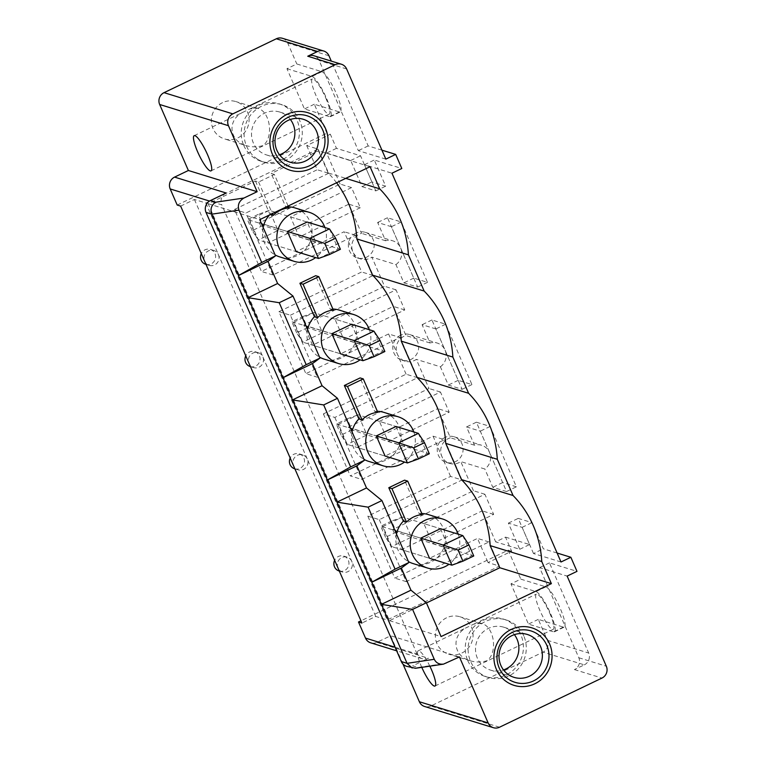 <?xml version="1.0" encoding="UTF-8"?>
<svg xmlns="http://www.w3.org/2000/svg" width="766" height="766" viewBox="0 0 766 766"><rect width="100%" height="100%" fill="white"/><g stroke="black" fill="none" stroke-linecap="round" stroke-linejoin="round"><path stroke-width="0.57" stroke-dasharray="3.83 2.87" d="M307.118 222.025L269.287 210.363L249.592 219.813L258.343 239.94L296.164 251.602L315.87 242.142L307.118 222.025L290.496 216.902L351.556 187.593L360.307 207.72L348.846 204.187L361.514 233.333A13.386 12.888 107.1 0 0 359.474 234.109A13.386 12.888 107.1 0 0 352.906 251.851A13.386 12.888 107.1 0 0 360.786 258.965A13.386 12.888 107.1 0 0 371.874 257.137L384.542 286.283L303.786 325.043L312.528 345.169L393.293 306.41L405.97 335.556A13.386 12.888 107.1 0 0 403.921 336.331A13.386 12.888 107.1 0 0 397.353 354.084A13.386 12.888 107.1 0 0 405.233 361.198A13.386 12.888 107.1 0 0 416.321 359.369L428.998 388.515L348.233 427.275L356.985 447.392L437.74 408.642L450.418 437.788A13.386 12.888 107.1 0 0 448.378 438.564A13.386 12.888 107.1 0 0 441.81 456.306A13.386 12.888 107.1 0 0 449.68 463.42A13.386 12.888 107.1 0 0 460.768 461.592L484.84 469.012A13.386 12.888 107.1 0 0 489.512 452.38A13.386 12.888 107.1 0 0 481.642 445.266A13.386 12.888 107.1 0 0 474.489 445.209L466.542 426.93L480.301 431.162L506.546 491.533L492.787 487.3L484.84 469.012M351.556 187.593L340.094 184.06L259.329 222.82L287.413 231.476L247.389 219.564L258.228 214.365L263.035 225.434L278.039 230.48L269.287 210.363L258.228 214.365M329.466 228.91L338.218 249.036L318.522 258.487M263.035 225.434L252.205 230.633L258.343 239.94L278.039 230.48L340.41 249.285M252.205 230.633L247.389 219.564M334.943 319.125L396.012 289.826L404.754 309.943L343.695 339.252L334.943 319.125L351.565 324.248L313.734 312.585L294.039 322.036L302.79 342.163L340.621 353.825L312.528 345.169M303.786 325.043L331.87 333.698L291.846 321.787L302.675 316.588L307.492 327.656L322.486 332.712L313.734 312.585L302.675 316.588M373.913 331.142L382.665 351.268L362.969 360.719M307.492 327.656L296.653 332.856L302.79 342.163L322.486 332.712L384.867 351.517M296.653 332.856L291.846 321.787M379.39 421.348L440.46 392.048L449.211 412.175L388.142 441.475L379.39 421.348L396.012 426.48L358.182 414.818L338.486 424.268L347.237 444.395L385.068 456.057L356.985 447.392M348.233 427.275L376.317 435.931L336.293 424.019L347.122 418.82L351.939 429.889L366.933 434.935L358.182 414.818L347.122 418.82M418.37 433.365L427.122 453.491L407.416 462.942M351.939 429.889L341.1 435.088L347.237 444.395L366.933 434.935L429.314 453.74M341.1 435.088L336.293 424.019M423.847 523.58L484.907 494.271L493.658 514.398L432.589 543.707L423.847 523.58L440.46 528.703L402.638 517.04L382.933 526.491L391.685 546.618L429.515 558.28L401.432 549.624L482.197 510.865L495.669 541.859L505.522 537.129L511.64 551.214L488.009 562.56L499.47 566.093L387.184 619.972L375.723 616.438L361.935 623.055M484.907 494.271L473.445 490.738L392.68 529.498L420.764 538.153L380.74 526.242L391.579 521.043L396.386 532.111L411.39 537.167L402.638 517.04L391.579 521.043M462.817 535.597L471.569 555.723L451.873 565.174M396.386 532.111L385.557 537.311L391.685 546.618L411.39 537.167L473.761 555.972M385.557 537.311L380.74 526.242M258.286 159.606A30.113 29.003 107.1 0 0 264.327 162.277A30.113 29.003 107.1 0 0 300.914 142.055A30.113 29.003 107.1 0 0 282.07 104.731A30.113 29.003 107.1 0 0 246.671 121.746A30.113 29.003 107.1 0 0 258.286 159.606M290.391 119.486A22.444 21.62 107.1 0 0 279.81 112.056A22.444 21.62 107.1 0 0 253.422 124.734A22.444 21.62 107.1 0 0 262.077 152.961A22.444 21.62 107.1 0 0 266.587 154.962A22.444 21.62 107.1 0 0 279.504 154.77M523.791 635.904A30.113 29.003 107.1 0 0 506.067 619.895A30.113 29.003 107.1 0 0 469.481 640.117A30.113 29.003 107.1 0 0 488.325 677.441A30.113 29.003 107.1 0 0 518.85 668.23A30.113 29.003 107.1 0 0 523.791 635.904M514.388 634.641A22.444 21.62 107.1 0 0 503.808 627.21A22.444 21.62 107.1 0 0 476.529 642.301A22.444 21.62 107.1 0 0 490.585 670.116A22.444 21.62 107.1 0 0 503.501 669.934M510.951 583.855L536.028 591.591A22.3 4.481 64.4 0 1 549.682 611.632A22.3 4.481 64.4 0 1 554.431 631.816A22.3 4.481 64.4 0 1 553.531 631.835L528.454 624.108L510.951 583.855L520.803 579.134L545.88 586.861A22.3 4.481 64.4 0 1 559.534 606.902A22.3 4.481 64.4 0 1 564.274 627.095A22.3 4.481 64.4 0 1 563.383 627.105L538.307 619.378L547.403 640.309A8.924 8.589 -72.9 0 1 543.027 652.134L584.295 664.859L574.443 669.589A8.924 8.589 107.1 0 0 578.818 657.755L539.618 567.606L567.137 576.089M549.797 613.26A19.514 3.916 64.4 0 1 553.224 629.307A19.514 3.916 64.4 0 1 552.439 629.317A19.514 3.916 64.4 0 1 540.49 611.785A19.514 3.916 64.4 0 1 536.334 594.119A19.514 3.916 64.4 0 1 549.797 613.26M446.549 617.808A19.514 18.796 107.1 0 0 435.375 636.872A19.514 18.796 107.1 0 0 448.455 654.059A19.514 18.796 107.1 0 0 472.172 640.951A19.514 18.796 107.1 0 0 459.954 616.764A19.514 18.796 107.1 0 0 446.549 617.808M499.518 727.221L430.741 706.022L543.027 652.134M430.741 706.022A8.924 8.589 -72.9 0 1 424.613 706.491M402.983 664.074L390.67 635.751L376.872 642.368A8.924 8.589 -72.9 0 1 370.744 642.837M511.64 551.214L508.203 550.151L360.958 620.814M508.203 550.151L520.803 579.134M538.307 619.378L528.454 624.108M584.295 664.859A8.924 8.589 107.1 0 0 588.671 653.034L549.471 562.876L576.98 571.359M557.112 553.033L543.343 548.791L531.968 522.632L518.218 518.39L529.593 544.549L505.522 537.129M549.471 562.876L539.618 567.606M385.834 159.127L358.325 150.643L319.125 60.495A8.924 8.589 107.1 0 0 313.869 55.746M459.447 656.95L390.67 635.751M395.084 647.222L417.077 654.001A8.924 8.589 107.1 0 0 428.462 658.272L412.702 665.826L417.987 667.464L446.262 663.279M286.953 68.701L312.03 76.428A22.3 4.481 64.4 0 1 325.684 96.468A22.3 4.481 64.4 0 1 330.433 116.662A22.3 4.481 64.4 0 1 329.533 116.681L304.456 108.944L286.953 68.701L296.806 63.971L321.883 71.707A22.3 4.481 64.4 0 1 335.537 91.738A22.3 4.481 64.4 0 1 340.276 111.932A22.3 4.481 64.4 0 1 339.376 111.951L314.309 104.224L326.91 133.198L330.347 134.261L336.465 148.345L360.537 155.766L371.912 181.925L385.671 186.167L374.296 160.008L401.805 168.491M325.799 98.096A19.514 3.916 64.4 0 1 329.227 114.144A19.514 3.916 64.4 0 1 317.248 98.249A19.514 3.916 64.4 0 1 312.337 78.955A19.514 3.916 64.4 0 1 313.122 78.946A19.514 3.916 64.4 0 1 325.799 98.096M288.102 206.025L274.372 174.447L258.611 182.011L255.461 181.035L208.18 203.727L389.482 620.68L426.442 602.947M389.482 620.68L441.063 636.584M340.094 184.06L326.622 153.066L350.694 160.496L362.069 186.655L371.912 181.925M350.694 160.496L360.537 155.766M417.077 654.001L221.786 204.848L209.52 201.065M561.009 561.995L533.5 553.521L543.343 548.791M474.489 445.209L450.418 437.788M449.211 412.175L437.74 408.642M440.46 392.048L428.998 388.515M440.393 366.79A13.386 12.888 107.1 0 0 445.065 350.158L431.938 319.968L445.697 324.21L471.942 384.58L458.192 380.338L445.065 350.158A13.386 12.888 107.1 0 0 437.185 343.044A13.386 12.888 107.1 0 0 430.042 342.976L422.095 324.698L435.844 328.94L462.099 389.31L448.34 385.068L440.393 366.79L416.321 359.369M430.042 342.976L405.97 335.556M404.754 309.943L393.293 306.41M396.012 289.826L384.542 286.283M395.945 264.567A13.386 12.888 107.1 0 0 400.618 247.935L387.491 217.745L401.25 221.987L427.495 282.357L413.745 278.115L400.618 247.935A13.386 12.888 107.1 0 0 392.738 240.811A13.386 12.888 107.1 0 0 385.595 240.754L377.638 222.475L391.397 226.717L417.652 287.087L403.893 282.845L395.945 264.567L371.874 257.137M385.595 240.754L361.514 233.333M362.069 186.655L375.819 190.897L364.444 164.728L391.962 173.212M533.5 553.521L522.125 527.353L508.365 523.121L519.741 549.279L495.669 541.859M493.658 514.398L482.197 510.865M473.445 490.738L460.768 461.592M364.444 164.728L374.296 160.008M282.453 38.3A8.924 8.589 -72.9 0 1 287.71 43.04L296.806 63.971M381.937 150.165L368.168 145.923L331.305 61.127M368.168 145.923L358.325 150.643M222.552 102.644A19.514 18.796 107.1 0 0 211.378 121.717A19.514 18.796 107.1 0 0 224.457 138.905A19.514 18.796 107.1 0 0 248.174 125.787A19.514 18.796 107.1 0 0 235.957 101.6A19.514 18.796 107.1 0 0 222.552 102.644M314.309 104.224L304.456 108.944M177.195 205.039L326.91 133.198M415.498 668.278L417.987 667.464M429.841 666.161A19.514 3.916 -115.6 0 0 418.15 650.832A19.514 3.916 -115.6 0 0 421.779 667.349M406.574 666.305A8.924 8.589 107.1 0 0 412.702 665.826M226.161 193.013A8.924 8.589 107.1 0 0 221.786 204.848M180.642 206.102L194.43 199.486L205.891 203.019L318.168 149.131L306.706 145.597L330.347 134.261M259.329 222.82L268.081 242.937L348.846 204.187M306.706 145.597L317.21 169.746L234.473 209.453L261.426 271.432L344.154 231.725L361.657 271.978L278.92 311.676L305.873 373.655L317.335 377.188L400.072 337.49L388.601 333.957L305.873 373.655M336.465 148.345L326.622 153.066M444.931 437.501A13.386 12.888 107.1 0 0 437.271 450.58A13.386 12.888 107.1 0 0 446.243 462.367A13.386 12.888 107.1 0 0 462.501 453.376A13.386 12.888 107.1 0 0 454.123 436.783A13.386 12.888 107.1 0 0 444.931 437.501M516.399 486.812L502.64 482.57L476.395 422.2L490.144 426.442L516.399 486.812L506.546 491.533M502.64 482.57L492.787 487.3M490.144 426.442L480.301 431.162M476.395 422.2L466.542 426.93M336.571 182.768A103.324 99.513 107.1 0 0 328.116 172.924L345.753 178.363M328.116 172.924L318.493 150.787L370.074 166.691M274.372 174.447L271.212 173.47L318.493 150.787M208.18 203.727L259.77 219.631M255.461 181.035L269.996 214.48A25.651 24.704 107.1 0 0 269.584 214.92M258.611 182.011L272.342 213.59M352.025 431.794A25.651 24.704 107.1 0 0 364.003 459.361M368.657 461.362A25.651 24.704 107.1 0 0 399.823 444.127A25.651 24.704 107.1 0 0 383.766 412.338M377.351 411.285A25.651 24.704 107.1 0 0 374.66 411.371L360.116 377.925M263.121 227.339A25.651 24.704 107.1 0 0 275.109 254.906M279.753 256.907A25.651 24.704 107.1 0 0 310.919 239.672A25.651 24.704 107.1 0 0 294.872 207.883M288.447 206.83A25.651 24.704 107.1 0 0 285.756 206.916L271.212 173.47M307.568 329.572A25.651 24.704 107.1 0 0 319.556 357.138M324.21 359.13A25.651 24.704 107.1 0 0 355.367 341.895A25.651 24.704 107.1 0 0 339.319 310.106M332.904 309.062A25.651 24.704 107.1 0 0 330.203 309.138L315.669 275.703M396.472 534.026A25.651 24.704 107.1 0 0 408.46 561.593M413.104 563.585A25.651 24.704 107.1 0 0 444.27 546.35A25.651 24.704 107.1 0 0 428.213 514.56M421.798 513.517A25.651 24.704 107.1 0 0 419.107 513.593L404.563 480.158M288.906 207.883L285.756 206.916M324.918 227.512A25.651 24.704 -72.9 0 1 315.64 257.606M392.68 529.498L401.432 549.624M367.824 516.131L379.285 519.664L462.022 479.966L450.552 476.433L367.824 516.131L394.768 578.11L477.505 538.412L488.009 562.56M450.552 476.433L433.058 436.18L350.321 475.887L361.782 479.42L444.519 439.713L433.058 436.18M519.741 549.279L529.593 544.549M508.365 523.121L518.218 518.39M522.125 527.353L531.968 522.632M375.819 190.897L385.671 186.167M422.257 514.57L419.107 513.593M458.269 534.189A25.651 24.704 -72.9 0 1 448.991 564.283M432.589 543.707L449.211 548.829L429.515 558.28M481.699 623.467L473.991 624.041L467.691 627.057C450.954 634.353 452.562 656.022 470.2 660.761C475.715 662.399 481.297 662.389 486.937 660.752C498.044 652.814 494.338 626.521 481.699 623.467L459.954 616.764M467.739 660.541A30.113 29.003 107.1 0 0 485.462 676.56A30.113 29.003 107.1 0 0 522.039 656.328A30.113 29.003 107.1 0 0 503.195 619.005A30.113 29.003 107.1 0 0 472.67 628.216A30.113 29.003 107.1 0 0 467.739 660.541M243.741 145.387A30.113 29.003 107.1 0 0 261.465 161.396A30.113 29.003 107.1 0 0 298.041 141.164A30.113 29.003 107.1 0 0 279.197 103.85A30.113 29.003 107.1 0 0 248.672 113.052A30.113 29.003 107.1 0 0 243.741 145.387M194.152 135.678L249.994 108.877L257.702 108.303C270.341 111.357 274.046 137.66 262.939 145.588C257.29 147.235 251.717 147.235 246.202 145.607L224.457 138.905M243.693 111.903C226.956 119.19 228.565 140.867 246.202 145.607M462.022 479.966L444.519 439.713M471.942 384.58L462.099 389.31M445.697 324.21L435.844 328.94M431.938 319.968L422.095 324.698M458.192 380.338L448.34 385.068M400.484 335.278A13.386 12.888 107.1 0 0 392.824 348.348A13.386 12.888 107.1 0 0 401.796 360.135A13.386 12.888 107.1 0 0 418.054 351.144A13.386 12.888 107.1 0 0 409.676 334.56A13.386 12.888 107.1 0 0 400.484 335.278M417.566 377.734L406.104 374.201L323.376 413.908L334.838 417.441L417.566 377.734L400.072 337.49M406.104 374.201L388.601 333.957M339.118 571.005A7.804 7.516 107.1 0 0 348.597 565.768A7.804 7.516 107.1 0 0 334.637 560.281M375.723 616.438L351.747 561.306A7.804 7.516 107.1 0 0 339.242 559.534A7.804 7.516 107.1 0 0 342.555 572.068A7.804 7.516 107.1 0 0 351.747 561.306L307.3 459.073A7.804 7.516 107.1 0 0 294.795 457.312A7.804 7.516 107.1 0 0 298.108 469.845A7.804 7.516 107.1 0 0 307.3 459.073L262.853 356.851A7.804 7.516 107.1 0 0 250.338 355.079A7.804 7.516 107.1 0 0 253.661 367.613A7.804 7.516 107.1 0 0 262.853 356.851L218.406 254.618A7.804 7.516 107.1 0 0 205.891 252.857A7.804 7.516 107.1 0 0 209.204 265.39A7.804 7.516 107.1 0 0 218.406 254.618L194.43 199.486M294.671 468.782A7.804 7.516 107.1 0 0 304.15 463.535A7.804 7.516 107.1 0 0 290.19 458.049M250.214 366.56A7.804 7.516 107.1 0 0 259.703 361.313A7.804 7.516 107.1 0 0 245.742 355.826M360.307 207.72L299.247 237.02L290.496 216.902M379.285 519.664L406.239 581.643L488.967 541.945L499.47 566.093M488.967 541.945L477.505 538.412M406.239 581.643L394.768 578.11M334.838 417.441L361.782 479.42M323.376 413.908L350.321 475.887M278.92 311.676L290.391 315.209L317.335 377.188M318.168 149.131L328.671 173.279L317.21 169.746M328.671 173.279L245.934 212.986L234.473 209.453M427.495 282.357L417.652 287.087M401.25 221.987L391.397 226.717M387.491 217.745L377.638 222.475M413.745 278.115L403.893 282.845M205.767 264.327A7.804 7.516 107.1 0 0 215.256 259.08A7.804 7.516 107.1 0 0 201.295 253.603M356.037 233.046A13.386 12.888 107.1 0 0 348.377 246.125A13.386 12.888 107.1 0 0 357.339 257.912A13.386 12.888 107.1 0 0 373.607 248.921A13.386 12.888 107.1 0 0 365.229 232.328A13.386 12.888 107.1 0 0 356.037 233.046M205.891 203.019L387.184 619.972M290.391 315.209L373.119 275.511L355.615 235.267L272.887 274.965L245.934 212.986M272.887 274.965L261.426 271.432M355.615 235.267L344.154 231.725M373.119 275.511L361.657 271.978M440.46 528.703L449.211 548.829M388.142 441.475L404.764 446.597L385.068 456.057M377.81 412.338L374.66 411.371M396.012 426.48L404.764 446.597M413.812 431.967A25.651 24.704 -72.9 0 1 404.534 462.061M343.695 339.252L360.317 344.374L340.621 353.825M333.363 310.115L330.203 309.138M351.565 324.248L360.317 344.374M369.365 329.734A25.651 24.704 -72.9 0 1 360.087 359.829M268.081 242.937L296.164 251.602M299.247 237.02L315.87 242.142M578.818 657.755L606.337 666.238M574.443 669.589L601.952 678.073M547.403 640.309L588.671 653.034M346.634 68.978L319.125 60.495M376.872 642.368L428.462 658.272M328.968 55.765L287.71 43.04M339.376 111.951L329.533 116.681M563.383 627.105L553.531 631.835M545.88 586.861L536.028 591.591M321.883 71.707L312.03 76.428M264.327 162.277L261.465 161.396M282.07 104.731L279.197 103.85M266.587 154.962L290.084 162.201M279.81 112.056L303.307 119.295M488.325 677.441L485.462 676.56M506.067 619.895L503.195 619.005M490.585 670.116L514.082 677.364M503.808 627.21L527.305 634.459M422.334 658.741L396.654 650.822M446.243 462.367L449.68 463.42M454.123 436.783L481.642 445.266M435.031 686.02L553.224 629.307M418.15 650.832L467.691 627.057M473.991 624.041L536.334 594.119M554.431 631.816L564.274 627.095M470.2 660.761L448.455 654.059M330.433 116.662L340.276 111.932M257.702 108.303L235.957 101.6M211.033 170.866L329.227 114.144M249.994 108.877L312.337 78.955M401.796 360.135L405.233 361.198M409.676 334.56L437.185 343.044M347.151 557.15L343.714 556.087M342.555 572.068L339.338 571.072M302.704 454.927L299.267 453.865M298.108 469.845L294.881 468.849M258.257 352.695L254.819 351.632M253.661 367.613L250.434 366.627M213.81 250.472L210.372 249.41M209.204 265.39L205.987 264.394M357.339 257.912L360.786 258.965M365.229 232.328L392.738 240.811"/><path stroke-width="1.15" d="M329.466 228.91L307.118 222.025L287.413 231.476L309.77 238.37L329.466 228.91L335.604 238.216L324.765 243.416L309.77 238.37L318.522 258.487L329.581 254.484L340.41 249.285L335.604 238.216M287.413 231.476L296.164 251.602L318.522 258.487M324.765 243.416L329.581 254.484M373.913 331.142L351.565 324.248L331.87 333.698L354.218 340.592L373.913 331.142L380.051 340.449L369.222 345.648L354.218 340.592L362.969 360.719L374.028 356.717L384.867 351.517L380.051 340.449M331.87 333.698L340.621 353.825L362.969 360.719M369.222 345.648L374.028 356.717M418.37 433.365L396.012 426.48L376.317 435.931L398.665 442.825L418.37 433.365L424.498 442.671L413.669 447.871L398.665 442.825L407.416 462.942L418.475 458.939L429.314 453.74L424.498 442.671M376.317 435.931L385.068 456.057L407.416 462.942M413.669 447.871L418.475 458.939M462.817 535.597L440.46 528.703L420.764 538.153L443.121 545.047L462.817 535.597L468.955 544.904L458.116 550.103L443.121 545.047L451.873 565.174L462.932 561.172L473.761 555.972L468.955 544.904M420.764 538.153L429.515 558.28L451.873 565.174M458.116 550.103L462.932 561.172M284.081 167.553A30.113 29.003 107.1 0 0 290.123 170.234A30.113 29.003 107.1 0 0 326.699 150.002A30.113 29.003 107.1 0 0 307.855 112.688A30.113 29.003 107.1 0 0 272.466 129.693A30.113 29.003 107.1 0 0 284.081 167.553M285.584 160.209A22.444 21.62 107.1 0 0 290.084 162.201A22.444 21.62 107.1 0 0 317.354 147.12A22.444 21.62 107.1 0 0 303.307 119.295A22.444 21.62 107.1 0 0 276.919 131.982A22.444 21.62 107.1 0 0 285.584 160.209M285.67 164.776A26.906 25.92 107.1 0 0 324.995 141.27A26.906 25.92 107.1 0 0 286.312 118.318A26.906 25.92 107.1 0 0 285.67 164.776M279.504 154.77A22.444 21.62 107.1 0 0 290.391 119.486M549.576 643.852A30.113 29.003 107.1 0 0 531.853 627.842A30.113 29.003 107.1 0 0 495.276 648.074A30.113 29.003 107.1 0 0 514.12 685.388A30.113 29.003 107.1 0 0 544.645 676.187A30.113 29.003 107.1 0 0 549.576 643.852M540.518 646.399A22.444 21.62 107.1 0 0 527.305 634.459A22.444 21.62 107.1 0 0 500.035 649.539A22.444 21.62 107.1 0 0 514.082 677.364A22.444 21.62 107.1 0 0 536.842 670.499A22.444 21.62 107.1 0 0 540.518 646.399M546.752 645.211A26.906 25.92 107.1 0 0 501.96 641.295A26.906 25.92 107.1 0 0 520.248 683.349A26.906 25.92 107.1 0 0 546.752 645.211M503.501 669.934A22.444 21.62 107.1 0 0 517.021 639.15A22.444 21.62 107.1 0 0 514.388 634.641M426.442 602.947L499.786 567.74L551.376 583.644L441.063 636.584L426.365 602.775L412.577 609.391L434.274 659.296C436.122 662.925 439.177 664.543 443.437 664.151L459.447 656.95L488.143 722.96A8.924 8.589 107.1 0 0 499.518 727.221L601.952 678.073A8.924 8.589 107.1 0 0 606.337 666.238L567.137 576.089L576.98 571.359L570.862 557.275L557.112 553.033M493.39 727.7L424.613 706.491A8.924 8.589 -72.9 0 1 419.366 701.752L402.983 664.074M396.654 650.822L370.744 642.837A8.924 8.589 -72.9 0 1 365.497 638.097L395.084 647.222M360.958 620.814L358.498 621.992L365.497 638.097M209.52 201.065L170.196 188.943L177.195 205.039L180.642 206.102L361.935 623.055L358.498 621.992M496.397 669.379A30.113 29.003 -72.9 0 1 501.328 637.053A30.113 29.003 -72.9 0 1 531.853 627.842A30.113 29.003 -72.9 0 1 550.697 665.166A30.113 29.003 -72.9 0 1 514.12 685.388A30.113 29.003 -72.9 0 1 496.397 669.379M272.399 154.215A30.113 29.003 -72.9 0 1 277.33 121.89A30.113 29.003 -72.9 0 1 307.855 112.688A30.113 29.003 -72.9 0 1 326.699 150.002A30.113 29.003 -72.9 0 1 290.123 170.234A30.113 29.003 -72.9 0 1 272.399 154.215M331.305 61.127L328.968 55.765A8.924 8.589 107.1 0 0 317.593 51.494L307.74 56.224A8.924 8.589 107.1 0 1 313.869 55.746L341.387 64.229A8.924 8.589 107.1 0 1 346.634 68.978L385.834 159.127L395.687 154.397L401.805 168.491L391.962 173.212L561.009 561.995L570.862 557.275M341.387 64.229A8.924 8.589 107.1 0 0 335.259 64.708L307.74 56.224M317.593 51.494L276.325 38.779L164.048 92.657L232.826 113.866L335.259 64.708M232.826 113.866A8.924 8.589 107.1 0 0 228.45 125.691L257.146 191.701L243.961 198.021C239.03 200.979 237.374 205.02 238.973 210.143L261.723 262.47L238.446 275.549L211.751 214.174C210.085 209.061 211.397 205.068 215.696 202.205L210.401 200.577A8.924 8.589 107.1 0 0 206.025 212.402L401.327 661.565A8.924 8.589 107.1 0 0 406.574 666.305L415.498 668.278L443.437 664.151M551.376 583.644L541.753 561.516A103.324 99.513 107.1 0 0 513.048 495.506L497.297 459.284A103.324 99.513 107.1 0 0 468.601 393.284L452.85 357.061A103.324 99.513 107.1 0 0 424.153 291.051L408.402 254.829A103.324 99.513 107.1 0 0 379.697 188.829L370.074 166.691L259.77 219.631L275.521 255.854L261.723 262.47M395.687 154.397L381.937 150.165M194.937 135.659A19.514 3.916 -115.6 0 0 194.152 135.678A19.514 3.916 -115.6 0 0 199.064 154.962A19.514 3.916 -115.6 0 0 211.033 170.866A19.514 3.916 -115.6 0 0 206.887 153.2A19.514 3.916 -115.6 0 0 194.937 135.659M164.048 92.657A8.924 8.589 -72.9 0 0 159.663 104.492L188.369 170.492L257.146 191.701M276.325 38.779A8.924 8.589 -72.9 0 1 282.453 38.3L323.721 51.025M170.196 188.943A8.924 8.589 -72.9 0 1 174.581 177.109L188.369 170.492M174.581 177.109L226.161 193.013L210.401 200.577M401.327 661.565L407.052 663.327L238.446 275.549L267.995 261.369L275.521 255.854M368.13 507.169L336.963 502.142L366.512 487.961L381.918 500.552L368.13 507.169L395.074 569.148L371.788 582.227L401.336 568.056L408.862 562.531L395.074 569.148M366.512 487.961L356.889 465.824L327.341 480.004L350.627 466.915L323.673 404.936L337.461 398.32L322.065 385.729L312.442 363.601L319.968 358.076L306.18 364.693L282.893 377.772L312.442 363.601M426.365 602.775L410.969 590.184L381.42 604.364L412.577 609.391M434.274 659.296L407.052 663.327L412.156 668.029M421.779 667.349A19.514 3.916 -115.6 0 0 434.245 686.039A19.514 3.916 -115.6 0 0 435.031 686.02A19.514 3.916 -115.6 0 0 429.841 666.161M345.753 178.363L379.697 188.829M410.969 590.184L401.336 568.056M319.968 358.076L293.014 296.097L277.618 283.506L267.995 261.369M337.461 398.32L364.415 460.299L350.627 466.915M356.889 465.824L364.415 460.299M381.918 500.552L408.862 562.531M272.342 213.59L273.156 215.447L270.302 214.576M288.102 206.025L288.906 207.883A25.651 24.704 107.1 0 0 273.156 215.447M363.266 378.902L347.505 386.466L362.05 419.902A25.651 24.704 107.1 0 1 377.81 412.338L363.266 378.902L360.116 377.925L344.355 385.49L358.9 418.935A25.651 24.704 107.1 0 0 352.025 431.794M364.003 459.361A25.651 24.704 107.1 0 0 368.657 461.362L382.981 465.776A25.651 24.704 -72.9 0 1 373.224 423.349A25.651 24.704 -72.9 0 1 398.1 416.752A25.651 24.704 -72.9 0 1 413.812 431.967M398.1 416.752L383.766 412.338A25.651 24.704 107.1 0 0 377.351 411.285M269.584 214.92A25.651 24.704 107.1 0 0 263.121 227.339M275.109 254.906A25.651 24.704 107.1 0 0 279.753 256.907L294.087 261.321A25.651 24.704 -72.9 0 1 284.33 218.894A25.651 24.704 -72.9 0 1 309.196 212.297A25.651 24.704 -72.9 0 1 324.918 227.512M309.196 212.297L294.872 207.883A25.651 24.704 107.1 0 0 288.447 206.83M499.786 567.74L490.163 545.612A103.324 99.513 107.1 0 0 461.467 479.602L445.716 443.38A103.324 99.513 107.1 0 0 417.02 377.379L401.269 341.157A103.324 99.513 107.1 0 0 372.563 275.147L356.812 238.925A103.324 99.513 107.1 0 0 336.571 182.768M318.819 276.67L303.058 284.234L317.603 317.679A25.651 24.704 107.1 0 1 333.363 310.115L318.819 276.67L315.669 275.703L299.908 283.267L314.453 316.703A25.651 24.704 107.1 0 0 307.568 329.572M319.556 357.138A25.651 24.704 107.1 0 0 324.21 359.13L338.534 363.544A25.651 24.704 -72.9 0 1 328.777 321.126A25.651 24.704 -72.9 0 1 353.643 314.529A25.651 24.704 -72.9 0 1 369.365 329.734M353.643 314.529L339.319 310.106A25.651 24.704 107.1 0 0 332.904 309.062M407.713 481.125L391.962 488.689L406.497 522.134A25.651 24.704 107.1 0 1 422.257 514.57L407.713 481.125L404.563 480.158L388.802 487.722L403.347 521.158A25.651 24.704 107.1 0 0 396.472 534.026M408.46 561.593A25.651 24.704 107.1 0 0 413.104 563.585L427.438 567.999A25.651 24.704 -72.9 0 1 417.681 525.572A25.651 24.704 -72.9 0 1 442.547 518.984A25.651 24.704 -72.9 0 1 458.269 534.189M442.547 518.984L428.213 514.56A25.651 24.704 107.1 0 0 421.798 513.517M315.64 257.606A25.651 24.704 -72.9 0 1 311.705 259.952A25.651 24.704 -72.9 0 1 294.087 261.321M461.467 479.602L513.048 495.506M445.716 443.38L497.297 459.284M372.563 275.147L424.153 291.051M356.812 238.925L408.402 254.829M448.991 564.283A25.651 24.704 -72.9 0 1 445.056 566.629A25.651 24.704 -72.9 0 1 427.438 567.999M406.497 522.134L403.347 521.158M293.014 296.097L279.226 302.714L306.18 364.693M277.618 283.506L248.069 297.687L279.226 302.714M417.02 377.379L468.601 393.284M401.269 341.157L452.85 357.061M334.637 560.281A7.804 7.516 107.1 0 0 339.118 571.005L339.338 571.072M290.19 458.049A7.804 7.516 107.1 0 0 294.671 468.782L294.881 468.849M245.742 355.826A7.804 7.516 107.1 0 0 250.214 366.56L250.434 366.627M201.295 253.603A7.804 7.516 107.1 0 0 205.767 264.327L205.987 264.394M391.962 488.689L388.802 487.722M490.163 545.612L541.753 561.516M362.05 419.902L358.9 418.935M347.505 386.466L344.355 385.49M404.534 462.061A25.651 24.704 -72.9 0 1 400.599 464.407A25.651 24.704 -72.9 0 1 382.981 465.776M322.065 385.729L292.516 399.909L323.673 404.936M317.603 317.679L314.453 316.703M303.058 284.234L299.908 283.267M360.087 359.829A25.651 24.704 -72.9 0 1 356.152 362.184A25.651 24.704 -72.9 0 1 338.534 363.544M488.143 722.96L419.366 701.752M159.663 104.492L228.45 125.691M243.961 198.021L215.696 202.205M206.025 212.402L211.751 214.174L238.973 210.143"/></g></svg>
